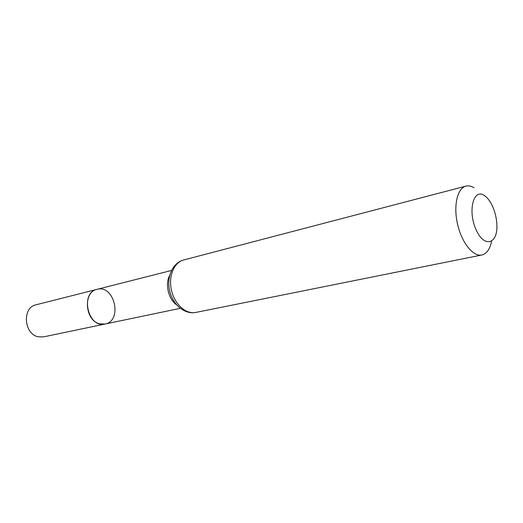 <?xml version="1.0" encoding="UTF-8"?>
<svg xmlns="http://www.w3.org/2000/svg" width="523" height="523" viewBox="0 0 523 523"><rect width="100%" height="100%" fill="white"/><g stroke="black" fill="none" stroke-linecap="round" stroke-linejoin="round"><path stroke-width="0.78" d="M96.997 289.35C79.758 292.703 88.054 328.601 105.012 324.044L99.514 323.809C84.889 320.534 82.889 291.893 96.997 289.35C114.445 284.185 122.957 321.037 105.012 324.044L43.416 336.91L38.029 336.753C23.744 333.883 22.149 307.374 36.002 304.811L171.518 270.463M484.161 195.399C487.554 197.616 490.489 201.584 492.967 207.291C495.216 212.678 496.51 218.281 496.85 224.106C498.203 243.96 484.403 248.569 476.126 229.806C467.562 211.299 473.361 188.019 484.161 195.399M491.568 241.345C489.901 249.242 486.651 253.792 481.82 255.002C473.223 256.943 461.796 242.842 457.579 224.321C453.245 205.833 457.324 188.143 465.908 186.116C468.497 185.469 471.216 186.031 474.067 187.803M176.513 304.739C168.36 299.182 164.83 283.911 169.72 275.34M195.752 312.44C186.051 314.532 174.649 304.419 171.485 290.415C168.184 276.451 173.996 262.356 183.638 259.983C172.655 262.781 166.36 277.151 169.629 290.847C172.701 304.582 184.658 314.741 195.752 312.44L481.82 255.002M180.265 308.335L105.012 324.044M465.908 186.116L183.638 259.983"/></g></svg>
